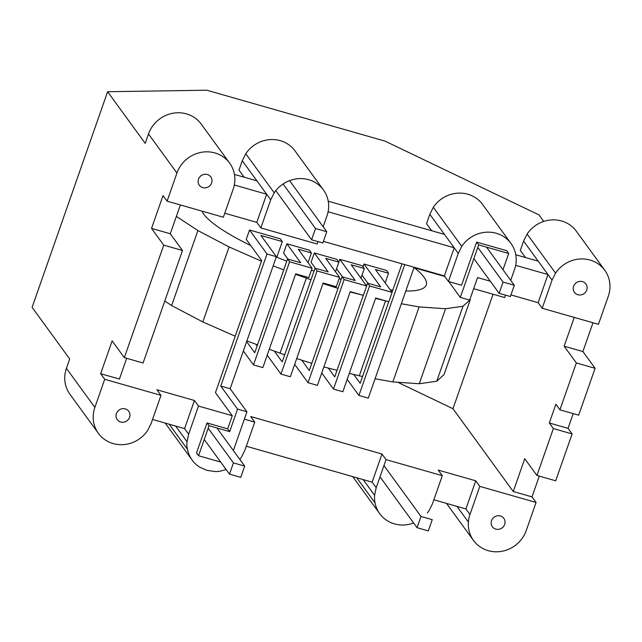 <?xml version="1.0" encoding="UTF-8"?>
<svg xmlns="http://www.w3.org/2000/svg" width="642" height="642" viewBox="0 0 642 642"><rect width="100%" height="100%" fill="white"/><g stroke="black" fill="none" stroke-linecap="round" stroke-linejoin="round"><path stroke-width="0.96" d="M216.916 427.973L244.69 466.108L240.75 477.359L229.499 474.141L204.244 439.465M208.185 428.214L233.439 462.89L229.499 474.141M244.69 466.108L233.439 462.89M420.992 516.441L432.243 519.659L428.302 530.91L417.051 527.692L420.992 516.441L383.948 465.586M417.051 527.692L380.008 476.837M473.868 258.638L499.131 293.314L503.063 282.071L514.322 285.281L510.382 296.532L499.131 293.314M477.808 247.387L503.063 282.071M486.548 247.146L514.322 285.281M289.558 180.635L326.77 231.73L322.83 242.981L311.579 239.763L275.803 190.65M283.074 183.973L315.519 228.52L311.579 239.763M326.77 231.73L315.519 228.52M493.562 517.645A7.102 6.677 143.9 0 0 492.35 519.041A7.102 6.677 143.9 0 0 491.531 520.678A7.102 6.677 143.9 0 0 491.162 522.436A7.102 6.677 143.9 0 0 491.266 524.209A7.102 6.677 143.9 0 0 491.836 525.862A7.102 6.677 -36.1 0 0 492.358 526.729A7.102 6.677 -36.1 0 0 492.823 527.299A7.102 6.677 -36.1 0 0 494.179 528.406A7.102 6.677 -36.1 0 0 495.801 529.112A7.102 6.677 -36.1 0 0 497.582 529.369A7.102 6.677 -36.1 0 0 499.388 529.168A7.102 6.677 -36.1 0 0 501.113 528.51A7.102 6.677 -36.1 0 0 502.638 527.451A7.102 6.677 -36.1 0 0 503.842 526.055A7.102 6.677 -36.1 0 0 504.66 524.426A7.102 6.677 -36.1 0 0 505.037 522.66A7.102 6.677 -36.1 0 0 504.933 520.887A7.102 6.677 -36.1 0 0 504.363 519.234A7.102 6.677 143.9 0 0 503.834 518.367A7.102 6.677 143.9 0 0 503.368 517.805A7.102 6.677 143.9 0 0 502.02 516.698A7.102 6.677 143.9 0 0 500.399 515.983A7.102 6.677 143.9 0 0 498.617 515.727A7.102 6.677 143.9 0 0 496.804 515.927A7.102 6.677 143.9 0 0 495.086 516.585A7.102 6.677 143.9 0 0 493.562 517.645M469.968 514.515A30.423 28.609 143.9 0 0 468.379 522.066A30.423 28.609 143.9 0 0 468.812 529.658A30.423 28.609 143.9 0 0 471.244 536.76A30.423 28.609 143.9 0 0 473.507 540.46A30.423 28.609 143.9 0 0 475.505 542.891A30.423 28.609 143.9 0 0 481.307 547.634A30.423 28.609 143.9 0 0 488.249 550.676A30.423 28.609 143.9 0 0 495.865 551.791A30.423 28.609 143.9 0 0 503.633 550.924A30.423 28.609 143.9 0 0 511.024 548.116A30.423 28.609 143.9 0 0 517.54 543.565A30.423 28.609 143.9 0 0 522.724 537.587A30.423 28.609 143.9 0 0 526.231 530.581L536.078 502.453L479.815 486.387L475.754 480.81L465.899 508.937L469.968 514.515L479.815 486.387M536.078 502.453L532.017 496.876L539.288 476.115M226.064 469.43A30.423 28.609 -36.1 0 1 222.309 470.594A18.73 17.615 -36.1 0 1 214.54 471.469A18.73 17.615 -36.1 0 1 212.807 471.212L206.925 470.345L199.975 467.312A30.423 28.609 -36.1 0 1 194.173 462.561A30.423 28.609 -36.1 0 1 192.183 460.137A30.423 28.609 -36.1 0 1 189.912 456.43A30.423 28.609 -36.1 0 1 187.488 449.328A18.73 17.615 -36.1 0 1 187.047 441.744A18.73 17.615 -36.1 0 1 187.408 440.027L188.644 434.193L198.49 406.065L194.422 400.48L156.913 389.774L160.981 395.352L151.127 423.479L147.62 430.485A30.423 28.609 -36.1 0 1 142.436 436.464A30.423 28.609 -36.1 0 1 135.927 441.014A30.423 28.609 -36.1 0 1 128.536 443.823A30.423 28.609 -36.1 0 1 120.768 444.689A30.423 28.609 -36.1 0 1 113.144 443.574A30.423 28.609 -36.1 0 1 106.203 440.532A30.423 28.609 -36.1 0 1 100.401 435.79A30.423 28.609 -36.1 0 1 98.403 433.358L69.954 394.292A30.423 28.609 -36.1 0 1 67.691 390.593A30.423 28.609 -36.1 0 1 65.259 383.491A30.423 28.609 -36.1 0 1 64.826 375.899A30.423 28.609 -36.1 0 1 66.415 368.347L69.697 358.974L32.1 307.358L107.615 91.726L206.772 90.209L384.943 141.079L538.975 214.893L543.742 221.434M542.193 308.264L552.048 280.137L555.555 273.131A30.423 28.609 -36.1 0 1 560.739 267.152A30.423 28.609 -36.1 0 1 567.247 262.602A30.423 28.609 -36.1 0 1 574.638 259.801A30.423 28.609 -36.1 0 1 582.406 258.927A30.423 28.609 -36.1 0 1 590.022 260.05A30.423 28.609 -36.1 0 1 596.972 263.084A30.423 28.609 -36.1 0 1 602.774 267.834A30.423 28.609 -36.1 0 1 604.772 270.258A30.423 28.609 -36.1 0 1 607.035 273.965A30.423 28.609 -36.1 0 1 609.467 281.068A30.423 28.609 -36.1 0 1 609.9 288.651A30.423 28.609 -36.1 0 1 608.311 296.203L598.456 324.33L542.193 308.264L538.132 302.687L510.944 294.919M582.904 351.559L595.102 368.307L578.683 415.181L559.928 409.821L576.339 362.947L564.149 346.207L582.904 351.559L592.991 322.765M573.21 413.617L568.05 428.35L549.295 422.99L555.86 404.243L559.928 409.821M532.017 496.876L513.263 491.523L524.755 458.709L536.945 475.449L555.699 480.802L572.118 433.928L568.05 428.35M577.88 294.734A7.102 6.677 143.9 0 0 579.654 294.999A7.102 6.677 143.9 0 0 581.467 294.79A7.102 6.677 143.9 0 0 583.193 294.14A7.102 6.677 143.9 0 0 584.71 293.073A7.102 6.677 143.9 0 0 585.921 291.677A7.102 6.677 143.9 0 0 586.74 290.048A7.102 6.677 143.9 0 0 587.109 288.282A7.102 6.677 143.9 0 0 587.013 286.517A7.102 6.677 143.9 0 0 586.443 284.855A7.102 6.677 143.9 0 0 585.913 283.989A7.102 6.677 143.9 0 0 585.448 283.427A7.102 6.677 143.9 0 0 584.092 282.32A7.102 6.677 143.9 0 0 582.479 281.605A7.102 6.677 -36.1 0 0 580.697 281.348A7.102 6.677 -36.1 0 0 578.883 281.549A7.102 6.677 -36.1 0 0 577.158 282.207A7.102 6.677 -36.1 0 0 575.641 283.266A7.102 6.677 -36.1 0 0 574.429 284.663A7.102 6.677 -36.1 0 0 573.611 286.3A7.102 6.677 -36.1 0 0 573.242 288.057A7.102 6.677 -36.1 0 0 573.346 289.831A7.102 6.677 -36.1 0 0 573.908 291.484A7.102 6.677 -36.1 0 0 574.438 292.351A7.102 6.677 -36.1 0 0 574.903 292.921A7.102 6.677 -36.1 0 0 576.259 294.028A7.102 6.677 -36.1 0 0 577.88 294.734M525.461 257.522L520.309 250.452L523.591 241.071L527.098 234.065A30.423 28.609 -36.1 0 1 532.29 228.087A30.423 28.609 -36.1 0 1 538.798 223.536A30.423 28.609 -36.1 0 1 546.19 220.736A30.423 28.609 -36.1 0 1 553.958 219.861A30.423 28.609 -36.1 0 1 561.573 220.984A30.423 28.609 -36.1 0 1 568.523 224.018A30.423 28.609 -36.1 0 1 574.325 228.769A30.423 28.609 -36.1 0 1 576.315 231.192L604.772 270.258M187.488 449.328L169.199 424.218M244.361 419.162L254.754 422.131L244.907 450.251L241.4 457.256A30.423 28.609 -36.1 0 1 239.819 459.415M187.047 441.744L175.619 426.055M188.644 434.193L184.575 428.607L152.539 419.459M254.754 422.131L250.693 416.546L381.974 454.038L372.127 482.158L246.311 446.238M160.981 395.352L104.71 379.286L94.864 407.413L66.415 368.347M98.403 433.358A30.423 28.609 -36.1 0 1 96.139 429.65A30.423 28.609 -36.1 0 1 93.708 422.556A30.423 28.609 -36.1 0 1 93.275 414.965A30.423 28.609 -36.1 0 1 94.864 407.413M122.478 422.267A7.102 6.677 -36.1 0 1 120.696 422.011A7.102 6.677 -36.1 0 1 119.075 421.296A7.102 6.677 -36.1 0 1 117.727 420.189A7.102 6.677 -36.1 0 1 117.261 419.627A7.102 6.677 -36.1 0 1 116.732 418.761A7.102 6.677 -36.1 0 1 116.162 417.107A7.102 6.677 -36.1 0 1 116.066 415.334A7.102 6.677 -36.1 0 1 116.435 413.568A7.102 6.677 -36.1 0 1 117.253 411.939A7.102 6.677 -36.1 0 1 118.465 410.543A7.102 6.677 -36.1 0 1 119.982 409.484A7.102 6.677 -36.1 0 1 121.707 408.826A7.102 6.677 -36.1 0 1 123.521 408.625A7.102 6.677 -36.1 0 1 125.294 408.882A7.102 6.677 -36.1 0 1 126.915 409.596A7.102 6.677 -36.1 0 1 128.272 410.703A7.102 6.677 -36.1 0 1 128.737 411.265A7.102 6.677 -36.1 0 1 129.267 412.132A7.102 6.677 -36.1 0 1 129.828 413.785A7.102 6.677 -36.1 0 1 129.933 415.559A7.102 6.677 -36.1 0 1 129.564 417.324A7.102 6.677 -36.1 0 1 128.745 418.953A7.102 6.677 -36.1 0 1 127.533 420.349A7.102 6.677 -36.1 0 1 126.017 421.409A7.102 6.677 -36.1 0 1 124.291 422.067A7.102 6.677 -36.1 0 1 122.478 422.267M194.422 400.48L184.575 428.607M167.097 201.163L223.36 217.229L233.207 189.101A30.423 28.609 -36.1 0 0 234.795 181.55A30.423 28.609 -36.1 0 0 234.362 173.966A30.423 28.609 -36.1 0 0 231.931 166.864A30.423 28.609 -36.1 0 0 229.667 163.156A30.423 28.609 -36.1 0 0 227.669 160.725A30.423 28.609 -36.1 0 0 221.867 155.982A30.423 28.609 -36.1 0 0 214.926 152.94A30.423 28.609 -36.1 0 0 207.31 151.825A30.423 28.609 -36.1 0 0 199.542 152.7A30.423 28.609 -36.1 0 0 192.151 155.5A30.423 28.609 -36.1 0 0 185.634 160.051A30.423 28.609 -36.1 0 0 180.45 166.029A30.423 28.609 -36.1 0 0 176.943 173.035L167.097 201.163L163.028 195.585L151.536 228.392L163.734 245.14L124.331 357.634L112.141 340.894L100.65 373.708L104.71 379.286M176.943 173.035L148.495 133.969L145.204 143.351L107.615 91.726M124.331 357.634L143.086 362.995L182.489 250.492L163.734 245.14M433.864 499.789L465.899 508.937M427.371 512.966A30.423 28.609 -36.1 0 0 428.952 510.815L432.459 503.809L442.306 475.682L438.237 470.096L475.754 480.81M244.129 177.192L238.984 170.122L242.267 160.749L245.774 153.743A30.423 28.609 -36.1 0 1 250.958 147.764A30.423 28.609 -36.1 0 1 257.474 143.214A30.423 28.609 -36.1 0 1 264.865 140.405A30.423 28.609 -36.1 0 1 272.633 139.539A30.423 28.609 -36.1 0 1 280.249 140.654A30.423 28.609 -36.1 0 1 287.191 143.696A30.423 28.609 -36.1 0 1 292.993 148.438A30.423 28.609 -36.1 0 1 294.991 150.87L323.44 189.936A30.423 28.609 -36.1 0 1 325.711 193.635A30.423 28.609 -36.1 0 1 328.142 200.737A30.423 28.609 -36.1 0 1 328.576 208.321A30.423 28.609 -36.1 0 1 326.987 215.881L323.167 226.778M328.102 211.78L454.207 247.78L429.819 214.3L426.537 223.673L431.681 230.743M413.617 522.981A30.423 28.609 -36.1 0 1 409.861 524.145A30.423 28.609 -36.1 0 1 402.093 525.02A30.423 28.609 -36.1 0 1 394.477 523.896A30.423 28.609 -36.1 0 1 387.527 520.863A30.423 28.609 -36.1 0 1 381.725 516.112A30.423 28.609 -36.1 0 1 379.727 513.688A30.423 28.609 -36.1 0 1 377.464 509.981A30.423 28.609 -36.1 0 1 375.032 502.879A30.423 28.609 -36.1 0 1 374.599 495.295L363.171 479.606M375.032 502.879L356.743 477.768M374.599 495.295A18.73 17.615 -36.1 0 1 374.96 493.578L376.188 487.743L372.127 482.158M572.118 433.928L553.364 428.575L549.295 422.99M552.048 280.137L538.229 261.166L515.775 254.754M148.495 133.969A30.423 28.609 -36.1 0 1 152.002 126.964A30.423 28.609 -36.1 0 1 157.186 120.985A30.423 28.609 -36.1 0 1 163.694 116.435A30.423 28.609 -36.1 0 1 171.085 113.634A30.423 28.609 -36.1 0 1 178.853 112.759A30.423 28.609 -36.1 0 1 186.469 113.883A30.423 28.609 -36.1 0 1 193.419 116.916A30.423 28.609 -36.1 0 1 199.221 121.667A30.423 28.609 -36.1 0 1 201.219 124.091L229.667 163.156M576.339 362.947L595.102 368.307M126.675 358.308L119.404 379.061L100.65 373.708M205.592 174.247A7.102 6.677 -36.1 0 1 207.374 174.504A7.102 6.677 -36.1 0 1 208.995 175.218A7.102 6.677 -36.1 0 1 210.343 176.325A7.102 6.677 -36.1 0 1 210.817 176.887A7.102 6.677 -36.1 0 1 211.338 177.754A7.102 6.677 -36.1 0 1 211.908 179.415A7.102 6.677 -36.1 0 1 212.012 181.18A7.102 6.677 -36.1 0 1 211.635 182.946A7.102 6.677 -36.1 0 1 210.817 184.575A7.102 6.677 -36.1 0 1 209.613 185.971A7.102 6.677 -36.1 0 1 208.088 187.039A7.102 6.677 -36.1 0 1 206.363 187.689A7.102 6.677 -36.1 0 1 204.557 187.897A7.102 6.677 -36.1 0 1 202.776 187.633A7.102 6.677 -36.1 0 1 201.155 186.926A7.102 6.677 -36.1 0 1 199.806 185.819A7.102 6.677 -36.1 0 1 199.333 185.249A7.102 6.677 -36.1 0 1 198.811 184.382A7.102 6.677 -36.1 0 1 198.242 182.729A7.102 6.677 -36.1 0 1 198.137 180.956A7.102 6.677 -36.1 0 1 198.514 179.198A7.102 6.677 -36.1 0 1 199.333 177.561A7.102 6.677 -36.1 0 1 200.537 176.165A7.102 6.677 -36.1 0 1 202.061 175.105A7.102 6.677 -36.1 0 1 203.787 174.447A7.102 6.677 -36.1 0 1 205.592 174.247M180.378 204.959L170.29 233.752L182.489 250.492M538.229 261.166L523.591 241.071M234.33 185L266.655 194.229L242.267 160.749M270.715 199.814L266.655 194.229L256.8 222.357L260.869 227.934L270.715 199.814L274.222 192.809A30.423 28.609 -36.1 0 1 279.414 186.822A30.423 28.609 -36.1 0 1 285.923 182.28A30.423 28.609 -36.1 0 1 293.314 179.471A30.423 28.609 -36.1 0 1 301.082 178.596A30.423 28.609 -36.1 0 1 308.698 179.72A30.423 28.609 -36.1 0 1 315.647 182.753A30.423 28.609 -36.1 0 1 321.449 187.504A30.423 28.609 -36.1 0 1 323.44 189.936M274.222 192.809L245.774 153.743M256.896 180.835L234.45 174.431M151.536 228.392L170.29 233.752M493.056 294.237L452.963 408.729L513.263 491.523M536.945 475.449L553.364 428.575M564.149 346.207L574.237 317.413M376.188 487.743L386.043 459.616L381.974 454.038M317.975 241.593L317.132 244L260.869 227.934M515.654 265.331L547.979 274.559L538.132 302.687M452.963 408.729L397.727 382.263M458.268 253.365L448.421 281.485L444.352 275.908L454.207 247.78L458.268 253.365L461.775 246.359A30.423 28.609 -36.1 0 1 466.959 240.381A30.423 28.609 -36.1 0 1 473.475 235.831A30.423 28.609 -36.1 0 1 480.866 233.022A30.423 28.609 -36.1 0 1 488.634 232.147A30.423 28.609 -36.1 0 1 496.25 233.271A30.423 28.609 -36.1 0 1 503.2 236.304A30.423 28.609 -36.1 0 1 508.994 241.055A30.423 28.609 -36.1 0 1 510.992 243.487A30.423 28.609 -36.1 0 1 513.255 247.186A30.423 28.609 -36.1 0 1 515.687 254.288A30.423 28.609 -36.1 0 1 516.128 261.872A30.423 28.609 -36.1 0 1 514.531 269.431L510.719 280.329M505.527 295.143L504.684 297.551L473.66 288.699M256.8 222.357L224.764 213.208M468.379 522.066L456.952 506.377M555.555 273.131L527.098 234.065M444.449 234.386L328.222 201.203M429.819 214.3L433.326 207.294A30.423 28.609 -36.1 0 1 438.51 201.315A30.423 28.609 -36.1 0 1 445.018 196.765A30.423 28.609 -36.1 0 1 452.417 193.956A30.423 28.609 -36.1 0 1 460.186 193.09A30.423 28.609 -36.1 0 1 467.801 194.205A30.423 28.609 -36.1 0 1 474.743 197.246A30.423 28.609 -36.1 0 1 480.545 201.989A30.423 28.609 -36.1 0 1 482.543 204.421L510.992 243.487M461.775 246.359L433.326 207.294M444.352 275.908L323.391 241.368M386.043 459.616L442.306 475.682M448.421 281.485L461.55 285.241L476.653 242.114L478.683 244.899L460.298 297.406L469.671 300.079L477.552 277.577L490.319 281.228M502.999 269.728L508.689 253.47L506.658 250.677L476.653 242.114M448.782 281.589L460.298 297.406M404.741 264.6L358.918 395.456L368.291 398.128L413.978 267.674L444.762 276.461M358.918 395.456L347.194 379.358M385.176 282.881L388.554 273.243L386.524 270.451L364.014 264.022L380.682 286.902L367.553 283.154L369.583 285.947L392.093 292.375L388.811 301.748L375.682 298L342.852 391.748L333.471 389.076L369.583 285.947M388.731 301.724L360.17 383.29L353.806 374.559M388.554 273.243L375.426 269.496L392.093 292.375M362.016 275.153L367.914 283.258M363.051 266.783L364.014 264.022M328.295 368.083L334.723 376.91L363.284 295.344M366.59 285.915L367.553 283.154M333.471 389.076L321.746 372.97M360.956 278.179L364.335 268.533L362.297 265.748L339.795 259.32L355.235 280.522L342.106 276.774L309.275 370.53L301.732 360.17M338.832 262.072L339.795 259.32M336.568 268.773L342.475 276.879M342.106 276.774L344.144 279.567L308.024 382.688L294.678 364.359M315.399 268.268L311.065 262.313L314.347 252.94L328.166 271.911L315.037 268.163L282.207 361.911L274.415 351.206M335.509 271.799L338.888 262.153L336.857 259.36L314.347 252.94M338.888 262.153L325.759 258.405L339.578 277.376L336.296 286.757L323.167 283.002L290.336 376.758L280.955 374.077L267.2 355.187M287.929 259.095L283.587 253.141L286.87 243.767L309.38 250.195L311.41 252.98L298.281 249.232L312.1 268.212L289.598 261.784L253.478 364.905L243.35 351.005M308.032 262.626L311.41 252.98M286.87 243.767L300.689 262.738L287.56 258.991L289.598 261.784M287.56 258.991L254.73 352.739L246.64 341.624M276.838 257.201L282.311 241.577L260.941 235.478L276.381 256.68L230.141 388.731L246.945 411.795L233.367 450.556M276.381 256.68L267.008 254.007L249.529 230.013L280.273 238.792L282.311 241.577M249.529 230.013L246.247 239.386L261.687 260.588L215.447 392.639L232.252 415.703L227.653 428.832L229.684 431.617L237.564 409.115L246.945 411.795M267.008 254.007L220.768 386.051L237.564 409.115M230.141 388.731L220.768 386.051M312.1 268.212L308.818 277.585L295.689 273.837L262.859 367.585L253.478 364.905M257.145 345.853L256.022 344.313M339.578 277.376L317.068 270.956L280.955 374.077M317.068 270.956L315.037 268.163M311.691 363.637L311.378 363.212M402.004 263.814L392.029 292.295M364.335 268.533L351.206 264.785L366.646 285.995L363.364 295.368L350.235 291.62L317.405 385.369L308.024 382.688M366.646 285.995L344.144 279.567M220.688 462.047L198.547 455.732L196.516 452.939L207.021 422.942L209.051 425.726L198.547 455.732M227.653 428.832L207.021 422.942M229.684 431.617L209.051 425.726M508.689 253.47L478.683 244.899M198.49 406.065L232.252 415.703M405.808 291.019A119.043 23.987 19.3 0 0 408.561 291.019A119.043 23.987 19.3 0 0 421.112 289.229A119.043 23.987 19.3 0 0 426.208 284.976A119.043 23.987 19.3 0 0 426.352 284.47A119.043 23.987 19.3 0 0 423.937 277.063A119.043 23.987 19.3 0 0 414.355 267.786M176.373 216.378L197.897 230.558L229.09 246.937L261.479 261.206M273.163 265.884L283.756 269.865M295.537 274.278L310.969 279.792M322.966 283.579L338.061 288.346M350.115 291.958L361.815 294.927M375.538 298.402L386.693 301.146M401.346 303.754L419.106 306.924L445.54 308.738L462.986 306.25L470.281 299.629L470.064 298.971M390.216 289.799A119.043 23.987 19.3 0 0 392.8 290.112M339.088 278.78A119.043 23.987 19.3 0 0 341.199 279.366M311.418 270.162A119.043 23.987 19.3 0 0 314.026 271.044M276.285 256.969A119.043 23.987 19.3 0 0 279.479 258.285A119.043 23.987 19.3 0 0 286.789 261.198M201.965 211.122A119.043 23.987 19.3 0 0 203.787 214.203A119.043 23.987 19.3 0 0 213.714 223.753A119.043 23.987 19.3 0 0 230.462 234.795A119.043 23.987 19.3 0 0 250.709 245.517M470.281 299.629L444.015 374.631L436.729 381.252L419.274 383.739L392.848 381.926L375.08 378.756M362.537 376.525L349.272 373.403M337.034 370.306L323.849 366.959M311.795 363.348L296.7 358.581M284.703 354.793L269.271 349.28M257.49 344.866L246.897 340.886M235.213 336.207L202.824 321.939L171.631 305.56L164.785 301.042M306.282 278.315L280.016 353.317M462.986 306.25L436.729 381.252M445.54 308.738L419.274 383.739M419.106 306.924L392.848 381.926M385.513 300.938L359.247 375.931M197.897 230.558L171.631 305.56M229.09 246.937L202.824 321.939M192.183 460.137L165.187 423.07M473.507 540.46L446.511 503.4M379.727 513.688L352.739 476.621"/></g></svg>
